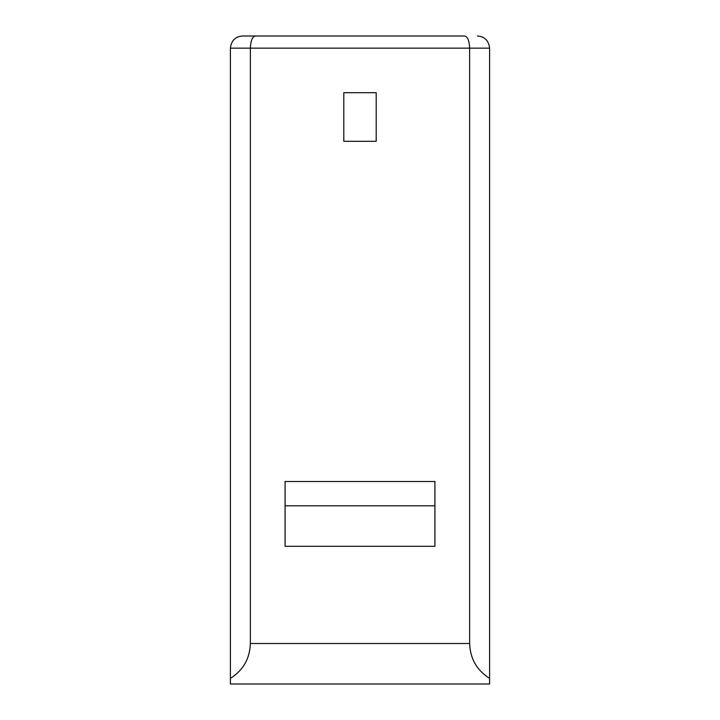 <?xml version="1.0" encoding="UTF-8"?>
<svg xmlns="http://www.w3.org/2000/svg" width="720" height="720" viewBox="0 0 720 720"><rect width="100%" height="100%" fill="white"/><g stroke="black" fill="none" stroke-linecap="round" stroke-linejoin="round"><path stroke-width="1.08" d="M489.6 684L230.4 684L230.4 678.402C243.189 670.284 249.849 658.647 250.362 643.5L250.362 48.15L469.638 48.15L469.638 643.5C470.151 658.647 476.811 670.284 489.6 678.402L489.6 684M434.925 546.3L434.925 481.5L285.075 481.5L285.075 546.3L434.925 546.3M376.2 141.3L343.8 141.3L343.8 92.7L376.2 92.7L376.2 141.3M434.925 505.8L285.075 505.8M464.607 36L242.55 36L464.607 36C467.559 36.486 469.242 40.536 469.638 48.15L489.6 48.15L489.6 678.402M255.393 36C252.441 36.486 250.758 40.536 250.362 48.15L230.4 48.15L230.4 678.402M242.55 36C235.413 36.486 231.363 40.536 230.4 48.15M477.45 36C484.587 36.486 488.637 40.536 489.6 48.15M469.638 643.5L250.362 643.5"/></g></svg>
